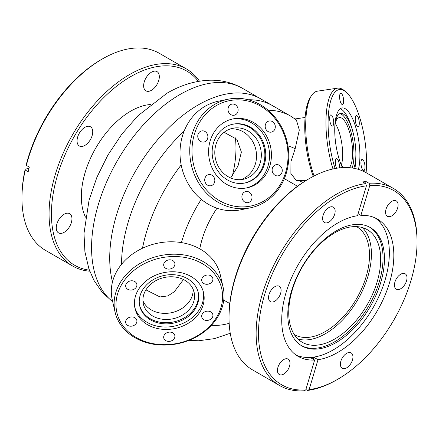 <?xml version="1.0" encoding="UTF-8"?>
<svg xmlns="http://www.w3.org/2000/svg" width="439" height="439" viewBox="0 0 439 439"><rect width="100%" height="100%" fill="white"/><g stroke="black" fill="none" stroke-linecap="round" stroke-linejoin="round"><path stroke-width="0.66" d="M89.754 271.203A113.783 65.696 -60 0 1 72.633 266.023A113.783 65.696 -60 0 1 52.894 183.392A113.783 65.696 -60 0 1 186.416 68.939A113.783 65.696 -60 0 1 199.465 81.177M186.416 68.939L159.302 53.284A113.783 65.696 120 0 0 102.408 58.925A113.783 65.696 120 0 0 26.356 165.404L29.309 167.105A113.783 65.696 -60 0 0 28.727 169.438A113.783 65.696 -60 0 0 28.189 171.764L25.242 170.063A113.783 65.696 120 0 0 21.95 198.28A113.783 65.696 120 0 0 45.519 250.367L72.633 266.023M198.346 81.369A112.121 64.731 120 0 0 121.263 82.719A112.121 64.731 120 0 0 55.199 183.837A112.121 64.731 120 0 0 89.358 270.144M158.945 79.684A11.085 6.398 -60 0 1 145.935 90.835A11.085 6.398 -60 0 1 144.014 82.784A11.085 6.398 -60 0 1 157.025 71.634A11.085 6.398 -60 0 1 158.945 79.684M92.355 134.817A11.085 6.398 -60 0 1 79.349 145.968A11.085 6.398 -60 0 1 77.423 137.917A11.085 6.398 -60 0 1 90.434 126.767A11.085 6.398 -60 0 1 92.355 134.817M71.579 221.744A11.085 6.398 -60 0 1 58.568 232.895A11.085 6.398 -60 0 1 56.647 224.845A11.085 6.398 -60 0 1 69.658 213.694A11.085 6.398 -60 0 1 71.579 221.744M26.356 165.404L26.302 164.488A112.121 64.731 -60 0 1 101.228 59.605L102.408 58.925M28.99 168.362L25.188 169.152L25.242 170.063M21.95 198.28L21.95 196.919A112.121 64.731 -60 0 1 25.188 169.152M150.533 104.509A69.812 40.306 120 0 0 83.684 177.921A69.812 40.306 120 0 0 85.495 217.162M198.132 104.998A125.038 72.194 -60 0 1 260.651 98.808A125.038 72.194 120 0 0 198.132 104.998A125.038 72.194 120 0 0 112.494 281.915A125.038 72.194 -60 0 1 198.132 104.998M184.117 131.146A125.038 72.194 120 0 0 121.51 264.36A125.038 72.194 120 0 1 184.117 131.146M268.147 110.238A125.038 72.194 -60 0 1 290.596 116.094L272.438 105.612A125.038 72.194 120 0 0 248.249 99.768A125.038 72.194 120 0 1 272.438 105.612L242.498 88.327A125.038 72.194 120 0 0 179.979 94.517A125.038 72.194 120 0 0 99.702 200.168A125.038 72.194 120 0 0 112.686 301.686M290.596 116.094L296.363 119.891L299.31 130.043L295.156 148.772L290.947 161.547L290.887 173.509L296.292 180.528L305.495 180.616M216.992 208.218A67.935 39.225 120 0 0 199.789 248.842M294.262 334.545A62.311 35.976 120 0 0 294.295 334.562A62.311 35.976 120 0 0 325.453 331.478A62.311 35.976 120 0 0 366.159 276.57A62.311 35.976 120 0 0 356.605 226.639A62.311 35.976 120 0 0 356.572 226.617M393.481 188.49L366.367 172.834A113.783 65.696 120 0 0 340.269 167.769A113.783 65.696 120 0 0 309.479 178.475A113.783 65.696 120 0 0 229.021 317.831A113.783 65.696 120 0 0 252.584 369.918L279.698 385.574A113.783 65.696 -60 0 1 269.189 275.209A113.783 65.696 -60 0 1 365.687 183.617L362.74 181.916A113.783 65.696 120 0 1 364.436 181.719A113.783 65.696 120 0 1 366.115 181.581L369.062 183.282A113.783 65.696 -60 0 1 393.481 188.49A113.783 65.696 -60 0 1 417.05 240.577L417.05 241.944A112.121 64.731 120 0 0 369.792 185.483L369.062 183.282M313.314 359.261L313.89 357.313A79.272 45.771 120 0 1 312.195 357.516A79.272 45.771 120 0 1 310.516 357.642L314.642 360.029A79.272 45.771 120 0 1 298.136 356.369A79.272 45.771 120 0 1 290.662 279.835A79.272 45.771 120 0 1 357.522 215.73L366.411 185.818A112.121 64.731 120 0 0 264.525 294.97A112.121 64.731 120 0 0 305.753 389.947L304.123 390.781A113.783 65.696 -60 0 1 279.698 385.574M229.021 317.831L229.021 316.47A112.121 64.731 -60 0 1 308.299 179.156L309.479 178.475M398.321 289.559A8.879 5.125 120 0 0 405.943 282.491A8.879 5.125 120 0 0 405.164 273.788A8.879 5.125 120 0 0 403.123 273.393A8.879 5.125 120 0 0 395.501 280.466A8.879 5.125 120 0 0 396.285 289.164A8.879 5.125 120 0 0 398.321 289.559M358.103 213.782L360.896 215.401L369.792 185.483M313.89 357.313L318.017 359.695A79.272 45.771 120 0 0 384.882 295.59A79.272 45.771 120 0 0 377.408 219.061A79.272 45.771 120 0 0 360.896 215.401M295.968 354.97A79.272 45.771 120 0 0 311.86 357.324A79.272 45.771 120 0 0 379.022 296.204A79.272 45.771 120 0 0 375.115 217.881M354.619 224.516A68.352 39.466 120 0 0 295.93 278.957A68.352 39.466 120 0 0 301.944 345.954A68.352 39.466 120 0 0 317.622 349A68.352 39.466 120 0 0 376.311 294.564A68.352 39.466 120 0 0 370.296 227.561A68.352 39.466 120 0 0 354.619 224.516M301.242 345.537A68.352 39.466 120 0 0 316.212 348.187A68.352 39.466 120 0 0 374.615 294.388A68.352 39.466 120 0 0 369.583 227.166M317.112 345.147A65.021 37.54 120 0 0 372.936 293.367A65.021 37.54 120 0 0 367.218 229.635A65.021 37.54 120 0 0 352.297 226.738A65.021 37.54 120 0 0 296.479 278.518A65.021 37.54 120 0 0 302.197 342.25A65.021 37.54 120 0 0 317.112 345.147M362.257 227.534A65.021 37.54 -60 0 1 361.758 292.204A65.021 37.54 -60 0 1 307.86 339.808A65.021 37.54 -60 0 1 297.9 339.007M281.311 374.906A8.879 5.125 120 0 0 288.933 367.833A8.879 5.125 120 0 0 288.149 359.135A8.879 5.125 120 0 0 286.113 358.734A8.879 5.125 120 0 0 278.491 365.808A8.879 5.125 120 0 0 279.275 374.511A8.879 5.125 120 0 0 281.311 374.906M272.416 302.032A8.879 5.125 120 0 0 280.038 294.964A8.879 5.125 120 0 0 279.259 286.261A8.879 5.125 120 0 0 277.223 285.866A8.879 5.125 120 0 0 269.601 292.934A8.879 5.125 120 0 0 270.38 301.637A8.879 5.125 120 0 0 272.416 302.032M326.473 222.924A8.879 5.125 120 0 0 334.095 215.856A8.879 5.125 120 0 0 333.316 207.153A8.879 5.125 120 0 0 331.28 206.758A8.879 5.125 120 0 0 323.658 213.826A8.879 5.125 120 0 0 324.437 222.529A8.879 5.125 120 0 0 326.473 222.924M344.264 368.667A8.879 5.125 120 0 0 351.886 361.599A8.879 5.125 120 0 0 351.101 352.896A8.879 5.125 120 0 0 349.065 352.501A8.879 5.125 120 0 0 341.443 359.574A8.879 5.125 120 0 0 342.228 368.272A8.879 5.125 120 0 0 344.264 368.667M389.426 216.69A8.879 5.125 120 0 0 397.048 209.617A8.879 5.125 120 0 0 396.269 200.914A8.879 5.125 120 0 0 394.233 200.519A8.879 5.125 120 0 0 386.611 207.592A8.879 5.125 120 0 0 387.39 216.295A8.879 5.125 120 0 0 389.426 216.69M305.753 389.947L314.642 360.029M366.411 185.818L365.687 183.617M365.533 183.529L366.115 181.581M309.127 389.612A112.121 64.731 120 0 0 337.772 379.258L336.592 379.938A113.783 65.696 -60 0 1 307.498 390.447L309.127 389.612L318.017 359.695M337.772 379.258A112.121 64.731 120 0 0 417.05 241.944M305.879 389.514L307.498 390.447M183.486 279.55L174.278 291.748L167.846 295.924L160.01 296.945L145.935 289.866M223.127 287.325L220.296 274.924A55.435 44.877 167.2 0 0 161.239 242.553A55.435 44.877 167.2 0 0 111.292 291.425A55.435 44.877 167.2 0 0 112.203 299.568L115.034 311.975A55.435 44.877 -12.8 0 1 114.118 303.832A55.435 44.877 -12.8 0 1 164.071 254.96A55.435 44.877 -12.8 0 1 223.127 287.325A55.435 44.877 -12.8 0 1 224.038 295.474A55.435 44.877 -12.8 0 1 174.091 344.346A55.435 44.877 -12.8 0 1 115.034 311.975M222.606 296.555A53.767 43.527 167.2 0 0 169.295 256.705A53.767 43.527 167.2 0 0 115.989 304.661A53.767 43.527 167.2 0 0 169.295 344.505A53.767 43.527 167.2 0 0 222.606 296.555M163.676 337.174A5.669 4.588 167.2 0 0 163.769 338.008A5.669 4.588 167.2 0 0 169.811 341.317A5.669 4.588 167.2 0 0 174.914 336.318A5.669 4.588 167.2 0 0 174.821 335.489A5.669 4.588 167.2 0 0 168.785 332.175A5.669 4.588 167.2 0 0 163.676 337.174M201.682 316.217A5.669 4.588 167.2 0 0 201.775 317.046A5.669 4.588 167.2 0 0 207.817 320.36A5.669 4.588 167.2 0 0 212.92 315.361A5.669 4.588 167.2 0 0 212.827 314.527A5.669 4.588 167.2 0 0 206.791 311.218A5.669 4.588 167.2 0 0 201.682 316.217M201.682 280.077A5.669 4.588 167.2 0 0 201.775 280.905A5.669 4.588 167.2 0 0 207.817 284.214A5.669 4.588 167.2 0 0 212.92 279.22A5.669 4.588 167.2 0 0 212.827 278.386A5.669 4.588 167.2 0 0 206.791 275.077A5.669 4.588 167.2 0 0 201.682 280.077M163.676 264.893A5.669 4.588 167.2 0 0 163.769 265.727A5.669 4.588 167.2 0 0 169.811 269.036A5.669 4.588 167.2 0 0 174.914 264.037A5.669 4.588 167.2 0 0 174.821 263.202A5.669 4.588 167.2 0 0 168.785 259.893A5.669 4.588 167.2 0 0 163.676 264.893M125.669 285.849A5.669 4.588 167.2 0 0 125.763 286.683A5.669 4.588 167.2 0 0 131.804 289.992A5.669 4.588 167.2 0 0 136.913 284.999A5.669 4.588 167.2 0 0 136.82 284.165A5.669 4.588 167.2 0 0 130.778 280.856A5.669 4.588 167.2 0 0 125.669 285.849M125.669 321.99A5.669 4.588 167.2 0 0 125.763 322.824A5.669 4.588 167.2 0 0 131.804 326.133A5.669 4.588 167.2 0 0 136.913 321.139A5.669 4.588 167.2 0 0 136.82 320.305A5.669 4.588 167.2 0 0 130.778 316.996A5.669 4.588 167.2 0 0 125.669 321.99M134.422 303.256A35.175 28.475 167.2 0 0 134.998 308.425A35.175 28.475 167.2 0 0 172.478 328.97A35.175 28.475 167.2 0 0 204.173 297.955A35.175 28.475 167.2 0 0 203.592 292.786A35.175 28.475 167.2 0 0 166.118 272.246A35.175 28.475 167.2 0 0 134.422 303.256M134.757 307.212A35.175 28.475 167.2 0 0 172.681 326.435A35.175 28.475 167.2 0 0 203.625 295.54A35.175 28.475 167.2 0 0 203.284 291.584M198.746 297.011A30.011 24.293 167.2 0 0 198.252 292.599A30.011 24.293 167.2 0 0 166.282 275.077A30.011 24.293 167.2 0 0 139.24 301.533A30.011 24.293 167.2 0 0 139.734 305.945A30.011 24.293 167.2 0 0 171.704 323.466A30.011 24.293 167.2 0 0 198.746 297.011M139.613 305.368A30.011 24.293 167.2 0 0 171.803 322.264A30.011 24.293 167.2 0 0 198.483 295.864A30.011 24.293 167.2 0 0 198.11 292.028M142.905 300.089A26.049 21.088 167.2 0 0 143.333 303.914A26.049 21.088 167.2 0 0 171.084 319.126A26.049 21.088 167.2 0 0 194.559 296.16A26.049 21.088 167.2 0 0 194.131 292.336A26.049 21.088 167.2 0 0 166.376 277.124A26.049 21.088 167.2 0 0 142.905 300.089M193.149 289.345A26.049 21.088 -12.8 0 1 193.165 290.053A26.049 21.088 -12.8 0 1 171.6 312.672A26.049 21.088 -12.8 0 1 142.916 300.797M228.154 99.214L218.413 101.206A55.435 49.25 78.4 0 0 197.605 111.704A55.435 49.25 78.4 0 0 185.22 177.861A55.435 49.25 78.4 0 0 240.616 209.826L250.362 207.834A55.435 49.25 -101.6 0 1 194.96 175.869A55.435 49.25 -101.6 0 1 207.345 109.712A55.435 49.25 -101.6 0 1 228.154 99.214A55.435 49.25 -101.6 0 1 283.556 131.179A55.435 49.25 -101.6 0 1 271.17 197.341A55.435 49.25 -101.6 0 1 250.362 207.834M270.956 195.871A53.767 47.774 78.4 0 0 276.729 120.807A53.767 47.774 78.4 0 0 209.057 110.875A53.767 47.774 78.4 0 0 203.284 185.938A53.767 47.774 78.4 0 0 270.956 195.871M206.511 175.699A5.669 5.038 78.4 0 0 205.243 182.465A5.669 5.038 78.4 0 0 210.912 185.735A5.669 5.038 78.4 0 0 213.036 184.66A5.669 5.038 78.4 0 0 214.303 177.894A5.669 5.038 78.4 0 0 208.64 174.629A5.669 5.038 78.4 0 0 206.511 175.699M243.694 192.595A5.669 5.038 78.4 0 0 242.427 199.361A5.669 5.038 78.4 0 0 248.095 202.631A5.669 5.038 78.4 0 0 250.219 201.556A5.669 5.038 78.4 0 0 251.487 194.79A5.669 5.038 78.4 0 0 245.824 191.525A5.669 5.038 78.4 0 0 243.694 192.595M273.925 165.788A5.669 5.038 78.4 0 0 272.663 172.554A5.669 5.038 78.4 0 0 278.326 175.819A5.669 5.038 78.4 0 0 280.455 174.749A5.669 5.038 78.4 0 0 281.723 167.983A5.669 5.038 78.4 0 0 276.054 164.713A5.669 5.038 78.4 0 0 273.925 165.788M266.978 122.086A5.669 5.038 78.4 0 0 265.71 128.846A5.669 5.038 78.4 0 0 271.373 132.117A5.669 5.038 78.4 0 0 273.502 131.041A5.669 5.038 78.4 0 0 274.77 124.281A5.669 5.038 78.4 0 0 269.107 121.01A5.669 5.038 78.4 0 0 266.978 122.086M229.795 105.19A5.669 5.038 78.4 0 0 228.527 111.956A5.669 5.038 78.4 0 0 234.19 115.221A5.669 5.038 78.4 0 0 236.319 114.151A5.669 5.038 78.4 0 0 237.587 107.385A5.669 5.038 78.4 0 0 231.924 104.114A5.669 5.038 78.4 0 0 229.795 105.19M199.564 131.996A5.669 5.038 78.4 0 0 198.296 138.762A5.669 5.038 78.4 0 0 203.959 142.033A5.669 5.038 78.4 0 0 206.089 140.957A5.669 5.038 78.4 0 0 207.356 134.191A5.669 5.038 78.4 0 0 201.688 130.926A5.669 5.038 78.4 0 0 199.564 131.996M219.758 125.57A35.175 31.257 78.4 0 0 211.9 167.55A35.175 31.257 78.4 0 0 247.053 187.837A35.175 31.257 78.4 0 0 260.256 181.175A35.175 31.257 78.4 0 0 268.119 139.19A35.175 31.257 78.4 0 0 232.961 118.909A35.175 31.257 78.4 0 0 219.758 125.57M246.103 188.013A35.175 31.257 78.4 0 0 258.362 181.565A35.175 31.257 78.4 0 0 266.435 140.079A35.175 31.257 78.4 0 0 232.017 119.117M256.233 177.307A30.011 26.664 78.4 0 0 262.939 141.49A30.011 26.664 78.4 0 0 232.95 124.188A30.011 26.664 78.4 0 0 221.684 129.867A30.011 26.664 78.4 0 0 214.978 165.684A30.011 26.664 78.4 0 0 244.967 182.986A30.011 26.664 78.4 0 0 256.233 177.307M244.518 183.074A30.011 26.664 78.4 0 0 255.333 177.488A30.011 26.664 78.4 0 0 262.143 141.912A30.011 26.664 78.4 0 0 232.5 124.281M223.061 133.182A26.049 23.146 78.4 0 0 217.245 164.274A26.049 23.146 78.4 0 0 243.277 179.293A26.049 23.146 78.4 0 0 253.056 174.36A26.049 23.146 78.4 0 0 258.873 143.273A26.049 23.146 78.4 0 0 232.84 128.248A26.049 23.146 78.4 0 0 223.061 133.182M230.47 128.885A26.049 23.146 -101.6 0 1 254.598 145.523A26.049 23.146 -101.6 0 1 248.26 175.342A26.049 23.146 -101.6 0 1 240.846 179.639M366.099 172.681A53.767 17.708 81.5 0 0 350.3 96.887A53.767 17.708 81.5 0 0 345.965 91.998A53.767 17.708 81.5 0 0 328.992 109.009A53.767 17.708 81.5 0 0 335.105 168.516M331.988 115.644A5.669 1.866 81.5 0 0 330.83 114.875A5.669 1.866 81.5 0 0 329.662 119.134A5.669 1.866 81.5 0 0 331.357 125.313A5.669 1.866 81.5 0 0 332.51 126.086A5.669 1.866 81.5 0 0 333.684 121.822A5.669 1.866 81.5 0 0 331.988 115.644M339.303 167.874A5.669 1.866 81.5 0 0 337.69 159.472A5.669 1.866 81.5 0 0 336.532 158.698A5.669 1.866 81.5 0 0 335.347 162.276A5.669 1.866 81.5 0 0 336.559 168.258M363.283 160.175A5.669 1.866 81.5 0 0 362.131 159.401A5.669 1.866 81.5 0 0 360.962 163.665A5.669 1.866 81.5 0 0 362.658 169.844A5.669 1.866 81.5 0 0 363.81 170.612A5.669 1.866 81.5 0 0 364.979 166.354A5.669 1.866 81.5 0 0 363.283 160.175M357.582 116.346A5.669 1.866 81.5 0 0 356.43 115.572A5.669 1.866 81.5 0 0 355.261 119.836A5.669 1.866 81.5 0 0 356.956 126.015A5.669 1.866 81.5 0 0 358.109 126.789A5.669 1.866 81.5 0 0 359.278 122.525A5.669 1.866 81.5 0 0 357.582 116.346M341.932 94.083A5.669 1.866 81.5 0 0 340.779 93.309A5.669 1.866 81.5 0 0 339.61 97.573A5.669 1.866 81.5 0 0 341.306 103.752A5.669 1.866 81.5 0 0 342.458 104.52A5.669 1.866 81.5 0 0 343.627 100.262A5.669 1.866 81.5 0 0 341.932 94.083M358.411 169.377A35.175 11.59 81.5 0 0 349.268 112.741A35.175 11.59 81.5 0 0 342.113 107.956A35.175 11.59 81.5 0 0 334.732 130.361A35.175 11.59 81.5 0 0 342.431 167.599M353.796 168.252A30.011 9.883 81.5 0 0 355.782 150.127A30.011 9.883 81.5 0 0 353.247 133.204L352.885 131.771A35.175 11.59 81.5 0 0 345.334 113.328A35.175 11.59 81.5 0 0 340.22 108.768M353.247 133.204A30.011 9.883 81.5 0 0 346.805 117.476A30.011 9.883 81.5 0 0 340.697 113.394A30.011 9.883 81.5 0 0 334.979 123.776M354.838 168.455A35.175 11.59 81.5 0 0 355.853 151.603L355.782 150.127M341.081 164.499A30.011 9.883 81.5 0 0 342.76 167.577M352.138 167.978A30.011 9.883 81.5 0 0 344.933 117.756A30.011 9.883 81.5 0 0 339.781 113.668M349.4 167.665A26.049 8.582 81.5 0 0 352.232 145.836A26.049 8.582 81.5 0 0 344.714 121.131A26.049 8.582 81.5 0 0 339.413 117.586A26.049 8.582 81.5 0 0 334.957 124.028M340.982 164.257A26.049 8.582 81.5 0 0 341.833 165.569A26.049 8.582 81.5 0 0 343.496 167.544M335.166 123.238A26.049 8.582 -98.5 0 1 341.416 164.954M332.981 168.955A55.435 18.257 -98.5 0 1 337.553 88.157A55.435 18.257 -98.5 0 1 344.368 90.653L345.965 91.998M337.553 88.157L317.315 91.186A55.435 18.257 81.5 0 0 311.531 95.576A55.435 18.257 81.5 0 0 314.066 175.973M313.248 176.396A53.767 17.708 -98.5 0 1 310.395 97.326L311.531 95.576M224.109 132.309L236.879 139.333L241.373 152.048L238.026 165.98L230.684 177.965M232.313 176.001A99.033 57.174 120 0 0 235.37 137.835M142.477 248.244A125.038 72.194 -60 0 1 181.17 164.921M287.929 145.902A99.033 57.174 -60 0 1 295.156 148.772M181.428 242.591A99.033 57.174 -60 0 1 201.265 199.339M229.163 323.34A99.033 57.174 -60 0 1 211.466 325.239M112.724 301.856L102.144 292.237L93.957 280.389L88.892 268.816L84.903 251.695L84.003 233.334L89.057 200.217L96.893 177.312L107.89 155.104L121.768 134.241L137.879 115.825L166.974 93.227C180.868 85.089 195.119 80.754 209.727 80.222C221.475 79.925 232.401 82.625 242.498 88.327M230.245 333.272L214.589 338.601L198.73 340.763L188.951 340.34M229.762 303.558L223.753 300.095M297.488 186.251L284.34 178.662M305.95 180.55L300.292 181.395M305.089 117.46L295.079 118.958"/></g></svg>
